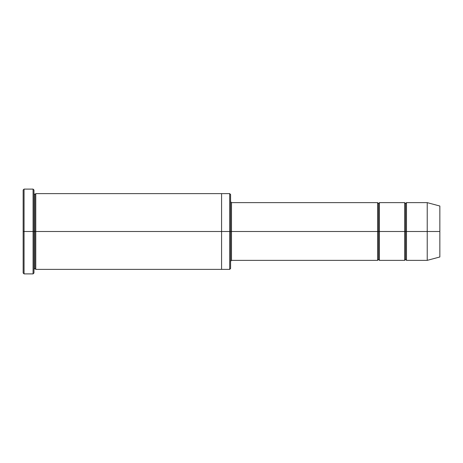 <?xml version="1.0" encoding="UTF-8"?>
<svg xmlns="http://www.w3.org/2000/svg" width="463" height="463" viewBox="0 0 463 463"><rect width="100%" height="100%" fill="white"/><g stroke="black" fill="none" stroke-linecap="round" stroke-linejoin="round"><path stroke-width="0.69" d="M231.5 231.5L231.5 260.362L231.5 231.5L230.597 231.5L230.597 194.524L230.597 268.476L230.597 231.5L229.694 231.5L229.694 193.621L229.694 231.5L231.5 231.5L231.5 202.638L231.5 231.5L378.52 231.5L378.52 203.541L378.52 259.459L378.52 231.5L377.617 231.5L377.617 202.638L377.617 260.362L377.617 202.638L377.617 260.362L377.617 231.5L231.5 231.5L231.5 260.362L231.5 231.5M23.15 231.5L23.15 190.009L23.15 231.5L24.053 231.5L24.053 189.107L24.053 231.5L24.053 189.107L24.053 231.5L33.07 231.5L33.07 189.107L33.07 231.5L33.973 231.5L33.973 190.009L33.973 231.5L34.875 231.5L34.875 194.518L34.875 268.482L34.875 231.5L33.973 231.5L33.973 190.009L33.973 272.991L33.973 231.5L33.07 231.5L33.07 189.107L33.07 273.893L33.07 231.5L24.053 231.5L24.053 273.893L24.053 231.5L23.15 231.5L23.15 272.991L23.15 231.5M427.222 231.5L427.222 202.638L427.222 231.5L427.222 202.638L427.222 231.5L439.85 231.5L439.85 206.023L439.85 256.977L439.85 231.5L427.222 231.5L427.222 260.362L427.222 231.5L427.222 260.362L427.222 231.5L406.479 231.5L406.479 202.638L406.479 231.5L427.222 231.5M404.674 231.5L405.576 231.5L405.576 203.541L405.576 259.459L405.576 231.5L404.674 231.5L404.674 202.638L404.674 260.362L404.674 202.638L404.674 260.362L404.674 231.5L379.417 231.5L379.417 260.362L379.417 231.5L378.52 231.5L378.52 259.459L378.52 203.541L378.52 231.5L379.417 231.5L379.417 202.638L379.417 231.5L404.674 231.5M405.576 231.5L405.576 259.459L405.576 203.541L405.576 231.5L406.479 231.5L406.479 260.362L406.479 231.5L405.576 231.5M34.875 231.5L34.875 268.482L34.875 194.518L34.875 231.5L35.778 231.5L35.778 269.379L35.778 231.5L34.875 231.5M229.694 231.5L229.694 193.621L229.694 269.379L229.694 231.5L221.58 231.5L221.58 193.621L221.58 231.5L229.694 231.5L229.694 269.379L229.694 231.5M221.58 231.5L221.58 193.621L221.58 269.379L221.58 231.5L35.778 231.5L35.778 193.621L35.778 231.5L221.58 231.5L221.58 193.621L221.58 231.5M379.417 231.5L379.417 260.362L379.417 231.5M439.85 206.023L427.222 202.638L406.479 202.638L405.576 203.541L404.674 202.638L379.417 202.638L378.52 203.541L377.617 202.638L231.5 202.638L230.597 201.735L230.597 231.5M35.778 231.5L35.778 269.379L35.778 231.5M406.479 231.5L406.479 202.638L406.479 231.5M33.07 231.5L33.07 273.893L33.07 231.5M24.053 231.5L24.053 273.893L24.053 231.5M439.85 256.977L427.222 260.362L406.479 260.362L405.576 259.459L404.674 260.362L379.417 260.362L378.52 259.459L377.617 260.362L231.5 260.362L230.597 261.265M23.15 190.009L24.053 189.107L33.07 189.107L33.973 190.009M230.597 194.524L229.694 193.621L35.778 193.621L34.875 194.518L33.973 193.621M230.597 268.476L229.694 269.379L35.778 269.379L34.875 268.482L33.973 269.379M33.973 272.991L33.07 273.893L24.053 273.893L23.15 272.991"/></g></svg>
